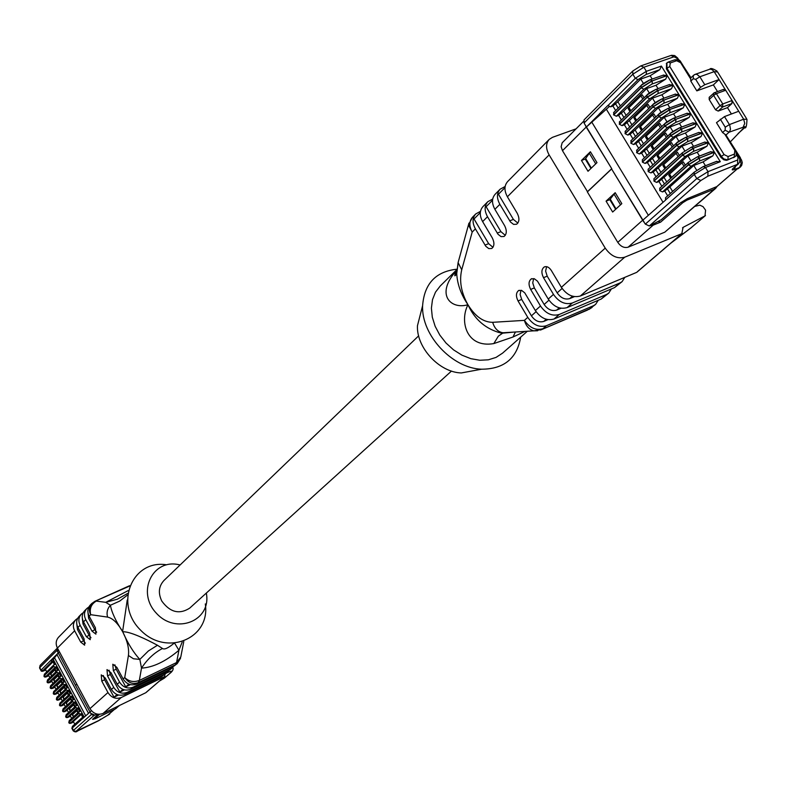 <?xml version="1.0" encoding="UTF-8"?>
<svg xmlns="http://www.w3.org/2000/svg" width="787" height="787" viewBox="0 0 787 787"><rect width="100%" height="100%" fill="white"/><g stroke="black" fill="none" stroke-linecap="round" stroke-linejoin="round"><path stroke-width="1.18" d="M78.061 708.556L70.2 715.678L71.656 718.393M72.345 714.793L73.417 716.79L78.366 712.333L77.283 710.317L72.345 714.793M68.538 712.56L67.092 709.864L74.913 702.693M69.217 708.969L70.289 710.966L74.686 706.893L73.614 704.886L69.217 708.969M74.686 706.893L75.188 706.5L74.145 704.463L73.614 704.886M65.419 706.736L63.983 704.06L71.774 696.829M72.07 700.597L71.007 698.61L70.476 699.033L66.108 703.155L67.161 705.122M62.301 700.912L60.874 698.256L68.636 690.986M68.922 694.734L67.869 692.767L67.338 693.19L62.99 697.341L64.032 699.289M59.182 695.098L57.776 692.462L65.498 685.143M65.783 688.871L64.741 686.933L64.209 687.356L59.881 691.537L60.914 693.465M56.074 689.284L54.667 686.677L62.36 679.299M62.635 683.018L61.612 681.099L61.081 681.522L56.772 685.733L57.795 687.641M52.955 683.48L51.578 680.893L59.232 673.465M59.507 677.164L58.484 675.276L57.963 675.699L53.664 679.938L54.677 681.827M49.856 677.676L48.479 675.118L56.103 667.632M56.369 671.321L55.365 669.452L54.834 669.885L50.565 674.154L51.558 676.013M699.486 156.023L697.174 152.255L687.858 155.836L690.74 160.548M687.858 155.836L664.041 177.419L666.766 181.886M685.31 165.122L683.283 161.817L681.945 162.909L669.56 174.114L671.567 177.4L685.31 165.122L671.567 177.4M669.56 174.114L668.704 175.009L670.711 178.285M693.544 146.352L691.261 142.634L681.936 146.185L684.798 150.858M681.936 146.185L658.237 167.916L660.932 172.333M679.407 155.482L677.391 152.196L663.736 164.572L665.733 167.847L679.338 155.551M663.736 164.572L662.88 165.477L664.877 168.743M687.602 136.692L685.359 133.042L676.023 136.544L678.866 141.188M676.023 136.544L652.433 158.413L655.109 162.791M673.495 145.841L671.498 142.585L670.17 143.687L657.912 155.049L659.909 158.315L673.072 146.225M657.912 155.049L657.066 155.954L659.034 159.181M681.67 127.041L679.466 123.451L670.121 126.933L672.934 131.527M670.121 126.933L646.648 148.93L649.295 153.278M667.592 136.21L665.625 132.993L664.297 134.105L652.098 145.526L654.086 148.792L666.668 137.076M652.098 145.526L651.252 146.451L653.2 149.638M675.758 117.411L673.583 113.879L664.218 117.322L667.022 121.887M664.218 117.322L640.874 139.466L643.5 143.765M661.7 126.589L659.752 123.421L658.434 124.533L646.294 136.033L648.272 139.269M646.294 136.033L645.458 136.958L647.376 140.106M669.845 107.799L667.72 104.327L658.335 107.73L661.119 112.266M658.335 107.73L635.099 130.022L637.706 134.282M655.817 116.997L653.889 113.859L652.58 114.971L640.5 126.55L642.448 129.747M640.5 126.55L639.664 127.484L641.562 130.593M663.953 98.198L661.857 94.794L652.462 98.159L655.227 102.654M652.462 98.159L629.344 120.588L631.922 124.799M649.944 107.406L648.045 104.317L646.737 105.438L634.716 117.086L636.644 120.244M634.716 117.086L633.889 118.02L635.768 121.09M626.147 115.345L623.589 111.164L646.599 88.606L649.334 93.063M644.081 97.844L642.202 94.784L640.903 95.916L628.941 107.632L630.849 110.751M628.941 107.632L628.115 108.576L629.974 111.606M75.641 685.251L76.782 684.09M57.785 648.754L57.589 651.666L56.93 650.436L39.852 667.533L40.934 670.504M57.421 648.075L56.93 650.436M46.748 671.882L45.39 669.343L52.985 661.808M91.381 714.537L93.968 715.491L94.804 715.078L90.712 713.297L91.381 714.537L73.486 730.375L72.158 727.886L72.374 726.391L82.123 717.695L84.012 716.741L84.258 717.203M81.327 714.262L82.153 713.278L80.52 714.065L78.749 713.327L78.956 711.822L80.854 710.858L84.012 716.741M74.785 724.237L73.319 721.492L81.209 714.419M78.169 708.389L78.995 707.405L77.362 708.182L75.591 707.444L75.798 705.939L77.697 704.985L80.854 710.858M108.498 714.547L110.505 712.845M94.804 715.078L97.618 714.193M93.358 719.328L92.551 719.318L98.286 714.281M109.482 714.193L98.523 720.764M58.14 653.082L53.585 657.627L55.316 656.82L58.14 653.092M54.205 658.385L53.211 659.368L53.86 660.568L52.217 661.326L50.516 660.687L53.585 657.627M82.123 717.695L81.937 719.269L89.866 712.127M75.031 702.525L75.847 701.532L74.204 702.309L72.434 701.561L72.64 700.076L74.549 699.112L77.697 704.985M71.883 696.672L72.689 695.659L71.056 696.436L69.286 695.688L69.482 694.213L71.401 693.249L74.549 699.112M68.744 690.819L69.551 689.796L67.908 690.573L66.138 689.825L66.334 688.35L68.253 687.385L71.401 693.249M65.606 684.965L66.403 683.942L64.77 684.71L62.999 683.962L63.186 682.496L65.114 681.532L68.253 687.385M62.468 679.132L63.265 678.089L61.622 678.856L59.851 678.109L60.038 676.653L61.966 675.679L65.114 681.532M59.34 673.288L60.127 672.246L58.484 673.003L56.713 672.255L56.89 670.809L58.838 669.835L61.966 675.679M56.211 667.465L56.989 666.402L55.356 667.16L53.585 666.412L53.752 664.966L55.7 664.002L58.838 669.835M53.083 661.631L53.86 660.568L55.7 664.002M53.211 659.368L50.476 660.627M53.25 659.417L55.316 656.82M163.863 678.502L169.903 673.397L164.237 678.237L159.338 681.139M146.284 692.255L164.542 676.613L121.287 697.508L103.058 713.445L145.664 692.786M103.058 713.445C97.726 715.353 93.358 713.75 89.964 708.615L107.957 692.54C111.429 697.774 115.876 699.427 121.287 697.508M127.238 600.038L122.595 631.597C117.686 623.029 112.679 618.188 107.563 617.097L90.672 614.686L89.157 616.211L95.394 627.741L95.916 634.145L91.971 631.105L85.753 619.625L83.511 621.878L89.708 633.338L90.23 639.683L86.324 636.653L80.156 625.242L77.933 627.465L84.081 638.857L84.622 645.153L80.746 642.133L74.627 630.79L57.412 648.055L89.964 708.615M57.412 648.055C55.464 643.933 55.857 640.303 58.622 637.165L75.818 619.713C73.024 622.891 72.63 626.58 74.627 630.79M75.463 685.329L57.589 651.666M587.555 191.753L562.479 150.691L586.197 127.061L585.213 124.956L611.794 168.782L586.197 127.061M576.969 174.242L579.586 178.885M583.511 121.375L562.154 142.821L561.121 146.736L562.479 150.691M505.136 186.489L500.109 189.214C496.676 193.209 496.587 198.245 499.863 204.325L510.527 222.052L513.577 224.384L516.597 224.246C519.42 221.904 519.656 218.274 517.285 213.375L507.389 196.77C504.103 190.661 504.172 185.604 507.615 181.59L549.208 139.397L552.464 137.341L576.045 128.852M549.208 139.397C545.735 143.45 545.706 148.625 549.129 154.911L507.389 196.77M572.464 296.197L569.749 298.598C564.977 299.926 560.787 298.017 557.157 292.862L547.211 276.168L543.512 277.683C541.171 272.863 541.397 269.302 544.191 267C546.709 265.976 549.1 267.147 551.353 270.521L561.377 287.324L605.233 248.131L549.129 154.911M605.233 248.131C610.928 256.149 617.421 259.169 624.73 257.192L580.373 295.991C573.192 297.998 566.866 295.105 561.377 287.324M637.313 271.761L681.798 233.66L624.73 257.192M681.798 233.66L683.096 227.364L682.536 227.837M670.927 243.085L691.016 227.817L704.995 215.874L683.096 227.364M704.995 215.874L705.575 210.159L703.027 206.637L699.81 205.161L694.941 206.361M658.67 221.619L660.647 222.121L682.811 202.682L686.913 200.154L714.409 189.136L664.808 232.175L715.658 188.378L717.114 186.411M664.808 232.175L628.115 247.187L653.171 225.151L650.436 225.505L661.257 219.721L680.421 202.879L687.258 198.678L716.8 186.598M650.436 225.505L649.285 225.977L645.35 224.118L642.674 220.203L617.775 242.357C620.795 246.616 624.239 248.22 628.115 247.187M617.775 242.357L587.358 191.93L611.607 168.969L642.92 220.104L656.722 207.965M644.159 222.16L642.92 220.104M642.674 220.203L611.607 168.969M609.827 199.672L615.188 192.687L606.069 201.138L609.827 199.672L615.65 209.303L609.827 199.672M585.262 159.043L590.398 151.753L581.475 160.45L585.262 159.043L590.948 168.448L585.253 159.043M515.446 331.947L512.986 337.013L493.813 343.585C466.652 348.316 459.411 321.558 467.872 304.923L468.088 304.992C474.374 318.676 484.31 327.736 497.915 332.163L503.277 332.753L498.348 336.147L493.813 343.585M525.195 331.327L512.986 337.013M458.083 263.281L456.726 273.591C457.296 284.107 460.985 294.397 467.783 304.471L467.773 304.756C452.318 309.468 436.47 296.64 453.204 274.486L456.785 270.089M456.844 270.728L453.204 274.486M569.749 298.598L574.421 296.63M546.247 319.256L543.797 321.411C539.085 322.749 534.963 320.889 531.412 315.833L521.692 299.434L518.043 300.949L527.762 317.368C533.094 324.962 539.292 327.756 546.365 325.729L593.398 305.75L595.602 304.392L598.258 300.27M518.043 300.949C515.751 296.237 515.938 292.764 518.613 290.551L521.643 290.433L524.732 292.833L535.367 310.57L540.482 305.995C545.873 313.659 552.13 316.482 559.232 314.475L606.511 294.476L608.725 293.128L611.41 288.918M559.223 307.845L556.645 310.117C551.903 311.455 547.742 309.566 544.151 304.461L534.334 287.914L530.654 289.429L540.482 305.995M530.654 289.429C528.333 284.658 528.539 281.146 531.274 278.893L534.353 278.765L537.482 281.166L548.244 299.06L553.468 294.397C558.918 302.129 565.214 305.002 572.365 302.985L619.89 282.995L622.104 281.638L624.809 277.349M543.512 277.683L553.468 294.397M492.692 199.032L487.792 201.708C484.369 205.692 484.271 210.69 487.497 216.72L498.043 234.29L501.053 236.612L504.034 236.494C506.789 234.192 507.005 230.621 504.674 225.771L494.885 209.312C491.639 203.253 491.727 198.226 495.151 194.241L500.109 189.214M480.493 211.329L475.722 213.966C472.308 217.93 472.19 222.898 475.387 228.869L485.805 246.292L488.776 248.603L491.708 248.495C494.413 246.242 494.61 242.721 492.298 237.92L482.628 221.609C479.411 215.599 479.519 210.611 482.933 206.637L487.792 201.708M556.645 310.117L561.072 308.248M543.797 321.411L547.988 319.64M509.691 220.842L513.409 219.416L498.437 194.261L504.988 187.631M608.725 293.128L601.238 299.011L554.058 319.001C546.965 321.017 540.728 318.214 535.367 310.57M480.306 212.608L474.03 218.953L488.668 243.665L492.957 247.325M622.104 281.638L614.509 287.619L567.083 307.609C559.951 309.616 553.664 306.773 548.244 299.06M492.534 200.242L486.11 206.725L500.916 231.653L505.284 235.333M636.535 272.43L580.373 295.991M513.409 219.416L517.856 223.105M521.004 290.255L520.118 294.495L521.692 299.434M533.694 278.578L532.73 282.887L534.334 287.914M546.621 266.665L545.607 271.053L547.211 276.168M475.387 228.869L472.19 232.076L468.452 224.954L468.914 223.154M475.722 213.966L472.534 217.192C469.121 221.157 469.003 226.115 472.19 232.076L461.733 269.764C459.136 280.88 461.152 292.449 467.793 304.461L468.098 304.982C475.279 316.502 483.474 322.276 492.672 322.316L524.398 320.368C526.109 326.182 529.258 329.674 533.861 330.845L537.649 330.766M527.408 331.199L502.568 353.147L496.036 357.406L488.314 359.816L479.785 360.259L470.852 358.685L461.959 355.163L453.548 349.871L446.032 343.053L439.795 335.055L435.142 326.28L432.299 317.151L431.404 308.14L432.486 299.68L435.477 292.174L440.228 285.996L456.824 269.656M520.679 337.151C517 358.419 503.975 369.103 481.605 369.201C452.161 368.405 421.183 335.026 422.609 305.651C424.331 283.674 435.752 271.525 456.863 269.203M476.066 370.224L461.28 372.949C439.313 372.359 416.382 347.657 417.454 325.749L421.084 311.583M451.482 371.07L189.706 608.125C179.367 614.716 170.071 612.375 161.807 601.091C157.971 593.093 158.699 586.217 164.001 580.442L418.645 335.852M164.542 676.613L165.172 673.967M182.21 641.976L178.924 650.269C165.614 661.483 153.14 667.435 141.503 668.124L139.85 659.398C133.692 652.856 128.006 643.717 122.802 631.981L122.585 631.607C115.63 620.815 111.567 612.04 110.416 605.262L105.743 602.33L117.312 599.232L127.602 593.467M107.563 617.097C106.402 612.581 107.347 608.636 110.416 605.262L119.732 601.071L127.405 595.129M162.476 648.488C154.203 652.797 147.208 659.339 141.503 668.124L139.348 680.43C133.78 682.506 128.911 681.542 124.73 677.548L128.419 655.502L133.485 658.778L139.85 659.398L148.389 650.957L157.469 645.261L162.476 648.488C164.326 649.836 168.084 648.173 173.75 643.5M128.419 655.502C129.265 648.704 127.386 640.864 122.792 631.991L122.792 631.804C129.835 631.233 147.208 639.742 157.469 645.261M183.794 641.444L180.803 656.938L176.573 662.556L178.924 650.269L174.783 643.422M117.047 694.547L114.026 697.213L104.602 679.761L101.779 681.099L107.957 692.54M101.779 681.099L101.248 674.882L105.212 677.971L111.41 689.451L113.731 687.376C117.233 692.639 121.7 694.311 127.14 692.383L124.789 694.439L161.571 676.692L163.991 674.616L127.14 692.383M109.078 670.209L110.347 674.518L107.514 675.866L113.731 687.376M107.514 675.866L106.993 669.589L110.987 672.688L117.233 684.247L119.585 682.142C123.106 687.444 127.602 689.127 133.072 687.189L130.691 689.274L167.641 671.478L170.1 669.363L133.072 687.189M114.902 664.828L116.171 669.206L113.318 670.563L119.585 682.142M113.318 670.563L112.807 664.238L116.84 667.346L123.136 678.974L124.73 677.548C128.271 682.88 132.796 684.572 138.286 682.634L136.672 684.051L173.799 666.186L175.462 664.759L138.286 682.634L139.348 680.43L176.573 662.556L175.462 664.759L177.232 663.608L173.799 666.186M114.026 697.213L118.542 695.029M91.971 631.105L94.834 629.797L88.626 618.316L88.046 613.132M88.872 606.984L86.934 608.43C84.12 611.637 83.727 615.365 85.753 619.625M89.157 616.211C87.111 611.942 87.505 608.203 90.328 604.987L91.853 603.452C89.02 606.669 88.636 610.417 90.672 614.686C89.364 608.567 91.243 604.032 96.289 601.091L105.743 602.33L128.124 590.624M116.171 669.206L125.743 686.874L128.842 684.139M170.1 669.363L173.484 666.333M130.396 684.641L125.743 686.874M136.672 684.051C131.193 685.979 126.677 684.287 123.136 678.974M86.324 636.653L89.177 635.345L83.009 623.943L82.409 618.857M83.245 612.679L81.346 614.116C78.533 617.303 78.139 621.012 80.156 625.242M83.511 621.878C81.484 617.638 81.878 613.909 84.691 610.712L86.934 608.43M110.347 674.518L119.84 692.078L122.91 689.373M163.991 674.616L167.346 671.616M124.435 689.874L119.84 692.078M171.861 668.212L167.641 671.478M130.691 689.274C125.231 691.212 120.745 689.53 117.233 684.247M165.752 673.465L161.571 676.692M124.789 694.439C119.358 696.367 114.902 694.705 111.41 689.451M80.746 642.133L83.579 640.825L77.46 629.492L76.86 624.504M77.697 618.307L75.818 619.713M77.933 627.465C75.926 623.245 76.319 619.546 79.123 616.359L81.346 614.116M103.343 675.521L104.602 679.761M94.834 629.797L96.683 632.207M89.177 635.345L90.987 637.736M83.579 640.825L85.36 643.176M166.588 564.8C132.344 559.203 113.751 603.944 140.548 630.102C166.451 657.135 210.768 638.444 205.309 603.934M180.125 564.958L179.072 564.722C152.54 558.475 136.259 592.296 156.397 613.24C175.796 634.873 210.768 621.189 206.528 594.293L206.342 593.064M90.712 713.297L75.493 685.388L76.811 684.149M591.332 168.084L585.735 158.581M616.034 208.939L610.309 199.229M581.475 160.45L588.017 171.271L596.989 162.634L590.398 151.753M615.188 192.687L621.819 203.646L612.65 212.037L606.069 201.138M660.647 222.121L653.171 225.151M587.299 191.841L611.548 168.871M579.507 178.915L576.743 174.33M623.589 111.164L618.631 115.414L616.329 116.24L613.555 114.764L613.968 112.374M652.187 79.054L650.16 75.759L659.791 69.679L661.405 66.078L667.15 75.404L663.244 75.277M650.16 75.759L640.746 79.064L643.461 83.481M680.578 61.74L690.927 77.687M629.344 120.588L624.366 124.808L622.064 125.654L619.29 124.179L619.703 121.778M658.06 88.616L656.004 85.271L665.654 79.192L667.268 75.591L673.013 84.927L669.098 84.799M635.099 130.022L630.102 134.223L627.81 135.069L625.035 133.603L625.439 131.193M661.857 94.794L671.518 88.724L673.131 85.114L678.896 94.47L674.971 94.332M640.874 139.466L635.857 143.657L633.565 144.513L630.899 143.234L631.194 140.627M667.72 104.327L677.391 98.267L679.014 94.656L684.779 104.022L680.853 103.884M646.648 148.93L641.612 153.101L639.329 153.967L636.663 152.688L636.949 150.071M673.583 113.879L683.283 107.819L684.897 104.209L690.681 113.603L686.746 113.456M652.433 158.413L647.386 162.565L645.094 163.43L642.438 162.161L642.34 159.761L670.258 133.849M679.466 123.451L689.176 117.401L690.799 113.79L696.584 123.185L692.649 123.038M658.237 167.916L653.161 172.038L650.879 172.914L648.222 171.645L648.124 169.235L676.181 143.48M685.359 133.042L695.078 126.992L696.702 123.372L702.506 132.787L698.561 132.639M664.041 177.419L658.945 181.531L656.663 182.417L654.007 181.148L653.918 178.728L682.122 153.121M691.261 142.634L700.991 136.594L702.614 132.983L708.428 142.408L704.473 142.25M705.437 165.713L703.086 161.886L693.79 165.506L669.855 186.952L664.749 191.034L662.467 191.93L659.811 190.661L659.722 188.231L688.064 162.781M697.174 152.255L706.923 146.215L708.546 142.604L714.36 152.048L710.405 151.881L697.892 156.721M703.086 161.886L712.855 155.856L714.478 152.235L720.312 161.699L716.347 161.532L703.824 166.421M656.427 208.083L665.556 200.105L665.536 197.744L694.026 172.461M609.138 106.668L608.381 107.425M601.73 113.289L599.31 114.154L586.443 126.973L609.177 106.688M640.746 79.064L617.854 101.759L612.906 106.029L610.604 106.845L607.889 105.468L599.251 114.066L601.947 113.102M669.855 186.952L672.6 191.448M584.043 123.028L632.817 74.224L632.778 71.017L640.766 65.921L632.778 71.017L584.043 119.89L584.043 123.028L585.213 124.956M704.768 84.711L719.062 79.556L713.376 84.898L696.839 90.879L700.607 87.318L704.768 84.711L699.85 76.772L714.163 71.666L732.058 100.51L731.93 103.55L727.463 107.642L731.398 113.997M696.839 90.879L690.799 81.1L690.681 77.933M723.273 89.58L725.693 90.259L716.396 93.653L714.252 92.777L713.602 93.2L713.622 95.394L716.396 93.653L722.771 103.953L719.997 105.684L722.653 106.993L722.771 103.953L732.058 100.51L743.646 119.201L729.441 124.582L725.25 127.179L725.132 130.219L722.564 132.531L716.485 122.674L724.493 116.584L738.718 111.252M713.376 84.898L717.518 91.577M722.564 132.531L725.958 135.03L729.47 131.832L730.503 129.353L729.746 125.133L724.493 116.584M727.463 107.642L718.197 111.085L715.54 109.777L709.195 99.516L709.176 97.322L713.347 93.555M730.484 141.709L744.994 126.609L729.126 132.186L725.132 130.219M734.664 156.879L726.391 160.341L723.784 159.791L720.971 157.4L666.382 68.862L666.628 63.245M740.351 167.07L741.698 165.339L742.289 162.693L741.551 160.086L740.075 160.017L741.128 163.548L739.564 167.542L740.351 167.07L736.74 169.294L716.259 187.07M727.788 137.941L740.419 157.784L739.573 158.531M680.027 61.189L680.745 61.691M739.426 158.177L740.419 157.784M656.004 85.271L646.599 88.606M693.79 165.506L696.692 170.248M617.854 101.759L620.382 105.901M659.26 158.974L659.909 158.315M664.907 168.703L665.733 167.847M68.538 695.088L64.17 699.171M71.892 700.764L67.2 705.093M78.366 712.333L73.417 716.79M82.93 717.262L81.238 714.104M69.551 716.603L67.672 716.977L77.362 708.182M72.66 722.407L70.791 722.8L80.52 714.065M79.772 711.379L78.08 708.231M93.968 715.491L76.024 731.3L73.211 730.828M76.024 731.3L99.31 720.272M108.439 714.901L109.137 714.389M108.075 714.911L114.331 709.481M100.569 719.17L99.969 719.574M57.185 648.272L40.098 665.409L39.616 668.045M50.516 660.687L41.17 669.993L42.862 670.622L52.217 661.326M56.93 654.509L88.518 713.327M71.883 728.339L81.907 719.21M109.718 714.006L98.621 720.735L77.608 730.956C76.3 732.235 74.824 732.166 73.171 730.759L71.843 728.27L72.62 726.224M78.808 713.435L69.099 722.181L78.749 713.327M70.791 722.8L68.833 722.633M68.794 722.535L69.502 720.4M75.65 707.552L65.98 716.357L75.591 707.444M67.672 716.977L65.715 716.819M65.685 716.721L66.393 714.586M76.624 705.496L74.932 702.358M67.357 710.366L64.564 711.163L74.204 702.309M72.502 701.679L62.871 710.543L72.434 701.561M64.564 711.163L62.606 711.015M62.576 710.907L63.009 708.949L72.64 700.076M73.466 699.623L71.794 696.495M63.334 705.014L61.455 705.359L71.056 696.436M69.345 695.806L59.704 704.621L69.286 695.688M61.455 705.359L59.763 704.729L59.507 705.211M59.468 705.103L59.901 703.155L69.482 694.213M70.318 693.76L68.646 690.642M60.235 699.23L58.346 699.554L67.908 690.573M66.197 689.933L56.654 698.925L66.138 689.825M58.346 699.554L56.654 698.925L56.398 699.417M56.359 699.309L56.782 697.361L66.334 688.35M67.17 687.897L65.508 684.788M58.061 693.003L55.238 693.76L64.77 684.71M63.058 684.08L53.486 693.013L62.999 683.962M55.238 693.76L53.546 693.131L53.3 693.622M53.26 693.514L53.673 691.566L63.186 682.496M64.032 682.034L62.37 678.945M54.037 687.671L52.139 687.966L61.622 678.856M59.92 678.217L50.447 687.336L59.851 678.109M52.139 687.966L50.447 687.336L50.201 687.838M50.575 685.782L50.161 687.749L50.575 685.782L60.038 676.653M60.894 676.181L59.241 673.101M51.873 681.463L49.04 682.181L58.484 673.003M56.782 672.373L47.348 681.552L56.713 672.255M49.04 682.181L47.348 681.552L47.112 682.054M47.063 681.945L47.466 679.998L56.89 670.809M57.756 670.337L56.103 667.268M47.85 676.131L45.951 676.397L55.356 667.16M53.644 666.52L44.2 675.659L53.585 666.412M45.951 676.397L44.259 675.767L44.023 676.279M44.367 674.223L43.974 676.19L44.367 674.223L53.752 664.966M54.618 664.494L52.985 661.434M42.862 670.622L44.908 670.308M85.694 715.836L54.588 657.883M44.761 670.367L44.859 670.347C42.508 671.606 41.18 671.626 40.885 670.416L39.566 667.956L40.098 665.409M43.974 676.19C44.279 677.4 45.597 677.371 47.938 676.102L47.987 676.063M50.161 687.749C50.594 688.92 51.912 688.881 54.126 687.641L54.175 687.602M56.782 697.361L56.359 699.328C56.753 700.509 58.071 700.46 60.314 699.2L60.363 699.161M59.901 703.155L59.458 705.132C59.851 706.303 61.17 706.254 63.413 704.985L63.462 704.955M69.63 716.573L69.669 716.544C67.367 717.872 66.049 717.931 65.675 716.75L66.128 714.763L75.798 705.939M78.956 711.822L69.246 720.567L68.794 722.564C69.177 723.745 70.486 723.686 72.738 722.377L72.778 722.348M58.11 653.023L59.399 651.744M546.365 325.729L542.961 328.7C535.908 330.727 529.72 327.943 524.398 320.368L527.762 317.368M499.863 204.325L494.885 209.312M487.497 216.72L482.628 221.609M559.232 314.475L554.058 319.001M601.238 299.011L606.511 294.476M484.989 245.101L488.668 243.665M572.365 302.985L567.083 307.609M614.509 287.619L619.89 282.995M497.217 233.09L500.916 231.653M540.462 330.068L589.945 308.72L593.398 305.75M531.412 315.833L536.075 311.682M544.151 304.461L548.952 300.181M557.157 292.862L562.095 288.455M461.733 269.764L458.093 262.622L458.644 260.615M592.139 307.363L588.745 309.547L595.602 304.392M587.584 310.039L541.79 329.527L533.861 330.845L503.277 332.753M492.672 322.316C494.374 328.031 497.502 331.455 502.067 332.596L497.905 332.203M691.016 227.817L705.477 215.549M169.52 673.662C172.796 670.78 172.107 670.426 167.454 672.61L165.85 673.377M89.708 617.234L88.626 618.316M84.061 622.891L83.009 623.943M78.484 628.479L77.46 629.492M129.442 586.158L94.883 601.327L91.853 603.452M168.507 670.996L167.454 672.61M119.486 705.477L115.079 709.107L95.138 718.797L114.961 709.166M95.07 718.816L92.768 719.121M118.965 705.732L116.004 708.497M93.023 718.905L95.188 718.767M94.204 718.984L99.526 714.321M96.732 714.626L97.293 714.134M91.41 710.691L89.846 712.078M589.227 153.111L595.729 163.853M613.978 193.995L620.54 204.827M681.06 202.357L682.811 202.682M686.913 200.154L687.444 198.609M714.96 187.591L714.409 189.136L715.658 188.378M613.555 114.764L641.061 87.672L652.138 80.697L650.042 79.802L641.041 85.508L641.179 87.859L643.874 89.187L616.329 116.24M667.268 75.591L652.246 80.884L667.15 75.404M665.654 79.192L652.177 83.953L652.246 80.884L641.179 87.859L613.673 114.951M619.29 124.179L646.934 97.254L658.021 90.279L655.925 89.384L646.914 95.07L647.052 97.44L649.747 98.759L622.064 125.654M673.131 85.114L658.139 90.466L673.013 84.927M671.518 88.724L658.06 93.535L658.139 90.466L647.052 97.44L619.408 124.366M625.035 133.603L652.817 106.845L663.923 99.87L661.808 98.975L652.807 104.651L652.935 107.032L655.63 108.35L627.81 135.069M679.014 94.656L664.031 100.067L678.896 94.47M677.391 98.267L663.953 103.127L664.031 100.067L652.935 107.032L625.153 133.79M630.79 143.047L658.709 116.446L669.826 109.491L667.701 108.586L658.699 114.243L658.817 116.643L661.523 117.961L633.565 144.513M684.897 104.209L669.826 109.491L684.779 104.022M683.283 107.819L669.855 112.738L669.944 109.678L658.817 116.643L630.899 143.234M636.555 152.501L664.602 126.077L675.748 119.122L673.603 118.207L664.602 123.854L664.72 126.264L667.425 127.583L639.329 153.967M690.799 113.79L675.856 119.309L690.681 113.603M689.176 117.401L675.777 122.369L675.856 119.309L664.72 126.264L636.663 152.688M642.32 161.974L670.514 135.708L681.67 128.763L679.515 127.848L670.514 133.475L670.632 135.905L673.338 137.213L645.094 163.43M696.702 123.372L681.788 128.95L696.584 123.185M695.078 126.992L681.699 132.009L681.788 128.95L670.632 135.905L642.438 162.161M648.104 171.458L676.436 145.369L687.602 138.423L685.438 137.509L676.446 143.116L676.554 145.556L679.25 146.864L650.879 172.914M702.614 132.983L687.602 138.423L702.506 132.787M700.991 136.594L687.631 141.67L687.72 138.61L676.554 145.556L648.222 171.645M653.899 180.961L682.368 155.039L693.554 148.104L691.37 147.179L682.378 152.776L682.486 155.226L685.182 156.534L656.663 182.417M708.546 142.604L693.554 148.104L708.428 142.408M706.923 146.215L693.573 151.34L693.672 148.29L682.486 155.226L654.007 181.148M659.693 190.474L688.31 164.729L699.505 157.793L697.312 156.869L688.32 162.447L688.418 164.916L691.124 166.224L662.467 191.93M714.478 152.235L699.623 157.98L714.36 152.048M712.855 155.856L699.525 161.03L699.623 157.98L688.418 164.916L659.811 190.661M645.35 224.118L696.8 178.57L708.025 171.655L705.477 167.503L703.263 166.569L694.272 172.137L694.252 174.429L705.477 167.503L720.312 161.699M665.507 200.006L694.252 174.429L696.8 178.57L700.843 180.518L707.857 176.199L738.344 164.001L739.731 161.807L739.79 159.289L739.072 157.498L738.068 157.489L736.248 154.547M667.356 188.693L670.298 193.504M667.681 195.845L664.749 191.034M661.552 179.17L664.464 183.951M661.857 186.303L658.945 181.531M655.748 169.658L658.65 174.409M656.053 176.78L653.161 172.038M649.964 160.174L652.836 164.886M650.259 167.277L647.386 162.565M644.179 150.691L647.042 155.383M644.464 157.784L641.612 153.101M638.405 141.237L641.248 145.89M638.69 148.3L635.857 143.657M632.64 131.793L635.463 136.417M632.915 138.846L630.102 134.223M626.895 122.359L629.689 126.953M627.16 129.393L624.366 124.808M621.15 112.944L623.924 117.509M621.405 119.968L618.631 115.414M606.354 109.236L663.057 202.328M615.67 110.544L612.906 106.029M615.414 103.55L618.169 108.075M610.604 106.845L638.021 79.625L635.316 78.297L607.948 105.556M648.34 215.274L591.745 122.044M699.525 161.03L691.124 166.224M693.573 151.34L685.182 156.534M687.631 141.67L679.25 146.864M681.699 132.009L673.338 137.213M675.777 122.369L667.425 127.583M669.855 112.738L661.523 117.961M663.953 103.127L655.63 108.35M658.06 93.535L649.747 98.759M652.177 83.953L643.874 89.187M661.405 66.078L646.373 71.312L635.316 78.297L632.817 74.224L643.864 67.239L646.373 71.312L646.304 74.391L659.791 69.679M646.304 74.391L638.021 79.625M640.766 65.921L643.864 67.239L674.016 56.792L676.672 58.11L677.745 59.851M649.285 225.977L700.843 180.518M738.216 168.703L739.564 167.542L734.094 169.589C731.713 170.366 731.576 169.785 733.681 167.838L737.547 164.473L737.734 159.958L708.025 171.655L707.857 176.199M690.799 81.1L693.298 78.71L695.698 79.379L700.607 87.318M709.195 99.516L713.622 95.394L719.997 105.684L715.54 109.777M718.197 111.085L722.653 106.993L731.93 103.55M670.327 62.93L668.242 62.065L666.914 62.911L666.992 68.262L669.757 66.521L670.327 62.93L676.643 60.727L674.567 59.861L668.586 61.937M666.382 68.862L666.992 68.262L721.61 156.829L723.902 158.935L727.04 159.771L727.955 159.564L728.073 156.544L724.06 154.586L720.626 156.879M724.06 154.586L669.757 66.521M727.306 160.135L734.999 156.633C736.494 155.924 736.662 153.849 735.491 150.406L734.812 150.396L734.182 157.125L733.543 157.685M734.31 154.104L728.073 156.544M724.975 134.479L734.812 150.396M720.312 119.191L725.25 127.179M676.643 60.727L680.647 62.714L690.356 78.444M695.698 79.379L699.85 76.772L696.928 74.362L695.305 74.303L693.229 75.483L693.298 78.71M743.794 128.222L744.63 127.72C745.968 128.763 746.755 125.959 746.981 119.329L743.646 119.201L744.748 123.352L743.312 126.766M695.403 74.283L710.002 69.148L712.058 69.6L714.163 71.666L717.596 71.981L746.509 118.571M680.647 62.714L681.355 62.793L690.779 78.051M734.094 169.589L735.629 166.352M733.681 167.838L738.344 164.001M737.734 159.958L738.068 157.489M679.171 60.54L677.755 58.238L676.672 58.11M670.947 55.474L674.016 56.792M642.831 99.064L640.903 95.916M648.685 108.616L646.737 105.438M654.558 118.198L652.58 114.971M660.431 127.789L658.434 124.533M666.314 137.391L664.297 134.105M672.187 146.982L670.17 143.687M678.079 156.583L676.053 153.288M683.972 166.205L681.945 162.909M50.762 673.879L51.785 675.787M55.867 671.803L54.834 669.885M53.86 679.673L54.903 681.601M59.005 677.646L57.963 675.699M56.969 685.467L58.022 687.425M62.134 683.49L61.081 681.522M60.078 691.271L61.14 693.249M65.282 689.343L64.209 687.356M63.196 697.075L64.259 699.072M68.42 695.196L67.338 693.19M66.305 702.889L67.377 704.886M71.548 701.04L70.476 699.033M69.423 708.713L70.496 710.71M72.552 714.537L73.624 716.534M77.824 712.747L76.752 710.74M81.12 714.252L82.773 717.341M77.962 708.379L79.615 711.458M108.301 714.753L114.459 709.412M74.814 702.516L76.457 705.575M67.367 710.376L66.521 710.779C64.259 712.058 62.94 712.117 62.567 710.936L63.009 708.949M71.676 696.652L73.309 699.702M68.528 690.799L70.161 693.829M65.39 684.946L67.013 687.966M58.071 693.013L57.215 693.416C54.972 694.665 53.654 694.705 53.26 693.544L53.673 691.566M62.262 679.102L63.875 682.113M59.123 673.269L60.737 676.259M51.883 681.473L51.027 681.867C48.686 683.146 47.358 683.185 47.063 681.965L47.466 679.998M55.995 667.435L57.599 670.416M52.867 661.601L54.46 664.572M513.36 332.153L501.919 333.226L498.073 332.242M456.726 273.551L455.653 275.106C454.306 276.699 454.493 275.519 456.234 271.554L456.745 270.787M636.968 272.164L682.25 233.395M472.534 217.192L468.452 224.954L458.093 262.622L456.726 273.591M461.28 372.949L481.605 369.201M417.454 325.749L422.609 305.651M544.909 266.714L544.191 267M531.963 278.618L531.274 278.893M519.263 290.285L518.613 290.551M670.652 243.321L691.507 227.492M164.886 676.387L146.008 692.56M177.232 663.608L180.577 658.198M129.619 585.685L95.168 601.189M169.903 673.397C172.717 671.213 173.691 669.166 172.815 667.258M613.555 112.63L641.041 85.508C641.749 84.366 644.75 82.458 650.042 79.802M663.736 74.991L650.387 79.684M619.29 122.024L646.914 95.07C647.632 93.938 650.633 92.04 655.925 89.384M669.589 84.514L656.25 89.265M625.045 131.439L652.807 104.651C653.456 103.579 656.456 101.69 661.808 98.975M675.453 94.056L662.133 98.857M630.8 140.863L658.699 114.243C659.467 113.121 662.467 111.233 667.701 108.586M681.326 103.618L668.015 108.468M636.565 150.307L664.602 123.854C665.369 122.742 668.37 120.864 673.603 118.207M687.199 113.19L673.918 118.089M642.34 159.761L670.514 133.475C671.183 132.452 674.184 130.573 679.515 127.848M693.091 122.782L679.82 127.73M648.124 169.235L676.446 143.116C676.997 142.191 679.988 140.322 685.438 137.509M698.994 132.383L685.733 137.391M653.918 178.728L682.378 152.776L691.37 147.179M704.906 142.004L691.665 147.061M659.722 188.231L688.32 162.447L697.312 156.869M710.818 151.645L697.597 156.751M716.75 161.296L703.539 166.46M665.536 197.744L694.272 172.137L703.263 166.569M714.576 92.659L723.548 89.384M714.252 92.777L709.176 97.322M666.304 63.511L668.242 62.065M735.402 150.258L725.948 134.961M744.63 127.72L738.049 133.583M717.046 71.125C712.914 68.528 710.513 67.879 709.844 69.167M694.557 74.578L690.642 77.962M674.951 59.733L678.207 60.019L681.247 62.616M734.999 156.633L734.36 157.193M736.917 169.225L716.563 186.883M741.334 159.731L740.233 157.951M738.944 157.282L736.376 153.121M680.45 61.209L678.542 59.517M671.518 55.297L674.675 55.562L677.587 57.963M641.287 65.734L670.918 55.493"/></g></svg>
